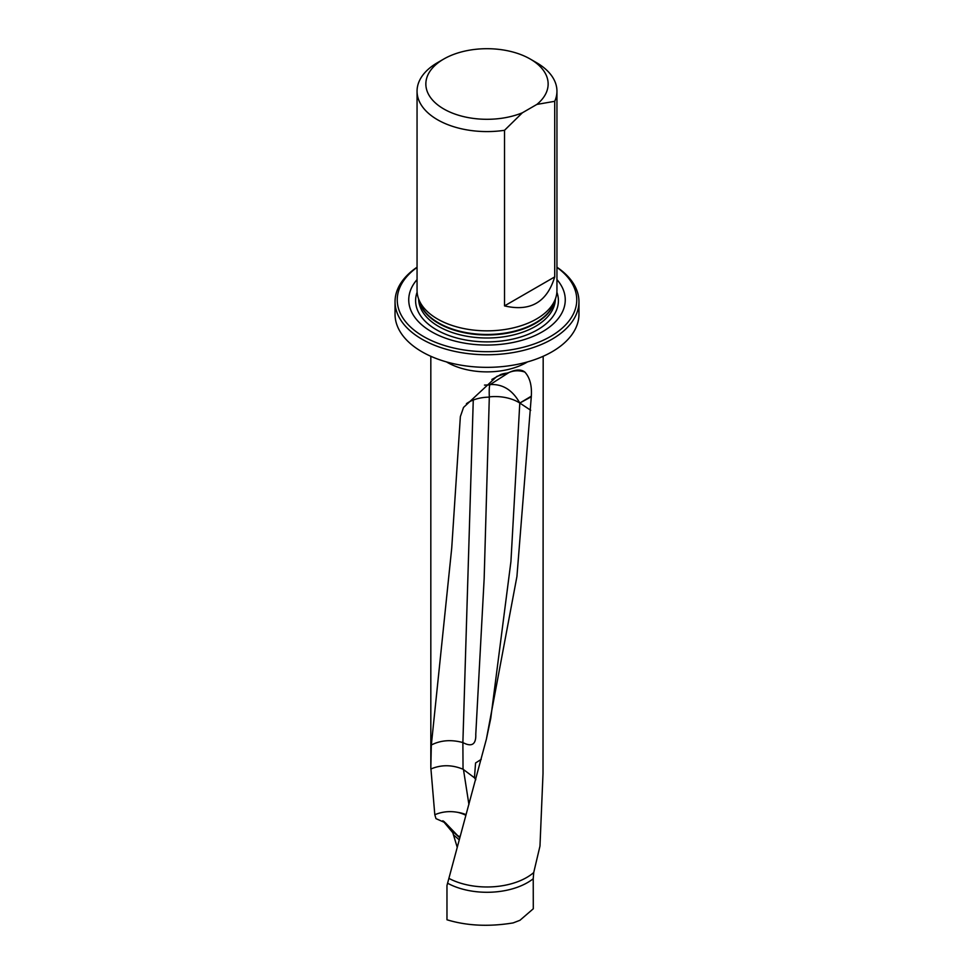 <?xml version="1.0" encoding="UTF-8"?>
<svg xmlns="http://www.w3.org/2000/svg" width="974" height="974" viewBox="0 0 974 974"><rect width="100%" height="100%" fill="white"/><g stroke="black" fill="none" stroke-linecap="round" stroke-linejoin="round"><path stroke-width="1.46" d="M457.22 847.283L452.8 832.685L442.841 820.765M447.516 883.174A57.283 33.067 180 0 0 533.228 878.743L533.289 908.779L519.933 920.308L513.14 922.914C488.948 926.883 466.887 925.836 446.969 919.773L446.969 885.512L486.379 739.193L516.926 576.511L531.293 396.747L519.799 403.053L530.708 410.261M459.752 837.725A19.419 1.023 43.9 0 1 457.926 835.887L445.386 822.811L435.975 818.635L434.806 814.739L430.825 767.609L431.324 745.013L451.717 548.179L460.361 416.616L463.527 407.436L496.837 376.414L509.085 372.458C515.964 369.365 521.212 369.231 524.84 372.056C529.844 377.547 531.999 385.582 531.317 396.174L531.293 396.747M533.228 878.743L533.715 872.558A56.175 32.434 180 0 1 449.294 878.585M533.715 872.558L539.973 846.077L543.017 773.466L543.175 356.289M524.84 372.056A30.839 24.192 61.1 0 0 508.842 372.604L490.19 384.572C502.669 383.878 512.531 390.026 519.799 403.041L510.936 561.462L490.738 718.447L486.379 739.193M417.055 279.587A78.273 45.194 0 0 0 487 345.052A78.273 45.194 0 0 0 556.945 279.587M417.055 267.4A89.754 51.817 0 0 0 425.857 337.808A89.754 51.817 0 0 0 548.143 337.808A89.754 51.817 0 0 0 556.945 267.4M556.945 267.205A91.958 53.095 180 0 1 578.958 301.66A91.958 53.095 180 0 1 487 354.755A91.958 53.095 180 0 1 395.042 301.66A91.958 53.095 180 0 1 417.055 267.205M556.945 91.191A69.945 40.384 180 0 1 554.717 101.308L536.857 104.425A61.143 35.295 0 0 0 530.233 59.037L536.467 62.64A69.945 40.384 180 0 1 556.945 91.191L556.945 290.459A69.945 40.384 180 0 1 555.679 298.105A69.945 40.384 180 0 1 487 330.843A69.945 40.384 180 0 1 418.321 298.105A69.945 40.384 180 0 1 417.055 290.459L417.055 91.191A69.945 40.384 180 0 1 437.533 62.64L443.767 59.037A61.143 35.295 0 0 0 440.285 106.775A61.143 35.295 0 0 0 522.381 112.789L504.52 130.297A69.945 40.384 180 0 1 417.055 91.191M536.857 104.425L522.381 112.789M530.233 59.037A61.143 35.295 0 0 0 443.767 59.037M504.52 130.297L504.52 305.897C530.306 311.911 547.035 302.244 554.717 276.908L554.717 101.308M554.717 276.908L504.52 305.897M395.042 301.66L395.042 314.261A91.958 53.095 0 0 0 487 367.344A91.958 53.095 0 0 0 578.958 314.261L578.958 301.66M443.694 821.301L444.57 822.019M434.806 814.739C442.099 811.659 449.769 810.867 457.804 812.365A30.839 23.279 173.4 0 1 466.059 814.654M430.825 769.01C441.259 764.59 451.997 764.663 463.04 769.229L474.448 777.788L475.568 762.971L481.229 759.367M531.317 396.174L519.799 403.053A30.839 18.421 -58.2 0 1 519.799 403.053A30.839 17.52 3.3 0 0 489.313 396.881L484.163 578.519L475.775 734.372C476.103 742.651 473.157 748.056 462.881 742.553L462.869 742.553C451.145 739.412 440.625 740.228 431.324 745.013M490.19 384.572L489.812 384.937A30.681 3.287 -96.8 0 0 489.313 396.881M457.926 835.887A30.839 23.973 -175.5 0 1 460.057 836.593M465.876 815.299A30.839 23.973 4.5 0 0 457.804 812.365M475.799 779.687L474.448 777.788M508.026 373.091A30.839 25.981 61.3 0 0 501.099 374.393A30.839 25.981 61.3 0 0 500.21 374.734M484.48 385.083L489.812 384.937M489.325 397.124A30.839 17.763 1.5 0 0 473.267 400.034A30.839 17.763 1.5 0 0 466.436 403.686M463.04 769.229L462.881 742.553L473.267 400.034M527.47 361.938A56.175 32.434 180 0 1 446.53 361.938M555.387 299.006A68.387 39.484 180 0 1 535.359 326.436A68.387 39.484 180 0 1 461.213 335.093A68.387 39.484 180 0 1 418.613 299.006M554.742 300.942A68.387 39.484 180 0 1 535.359 323.417A68.387 39.484 180 0 1 465.255 332.925A68.387 39.484 180 0 1 419.258 300.942M556.885 292.2A71.406 41.225 180 0 1 537.49 329.809A71.406 41.225 180 0 1 453.02 336.907A71.406 41.225 180 0 1 417.116 292.2M555.679 298.105L554.243 302.427A68.484 39.532 180 0 1 535.42 322.893A68.484 39.532 180 0 1 466.936 332.743A68.484 39.532 180 0 1 419.757 302.427L418.321 298.105M451.425 830.335L459.752 837.737M459.192 839.795L453.726 835.095M463.454 769.423L468.92 804.512M501.099 374.393L491.882 379.458M430.825 767.585L430.825 356.289"/></g></svg>
